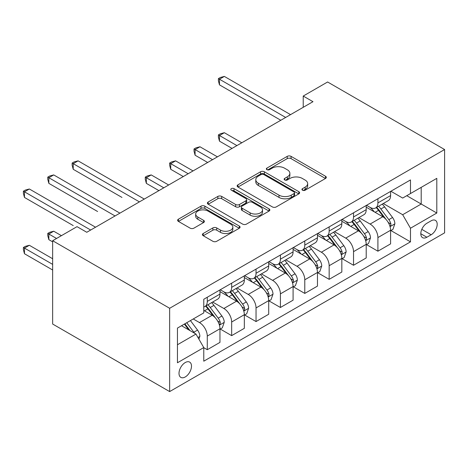 <?xml version="1.0" encoding="UTF-8"?>
<svg xmlns="http://www.w3.org/2000/svg" width="468" height="468" viewBox="0 0 468 468"><rect width="100%" height="100%" fill="white"/><g stroke="black" fill="none" stroke-linecap="round" stroke-linejoin="round"><path stroke-width="0.7" d="M302.498 190.207A1.895 1.094 0 0 0 305.177 190.207L325.517 178.466A2.709 1.562 0 0 0 326.307 177.36A2.709 1.562 0 0 0 325.517 176.261L291.061 156.365A2.709 1.562 0 0 0 287.235 156.365L266.9 168.106A1.895 1.094 0 0 0 266.345 168.884A1.895 1.094 0 0 0 266.9 169.656A1.895 1.094 0 0 0 269.58 169.656L272.212 168.135A8.664 5.002 0 0 1 284.462 168.135L287.329 169.79A8.664 5.002 0 0 1 289.868 173.33A8.664 5.002 0 0 1 287.329 176.863L284.702 178.384A1.895 1.094 0 0 0 284.146 179.156A1.895 1.094 0 0 0 284.702 179.934A1.895 1.094 0 0 0 287.381 179.934L290.008 178.413A8.664 5.002 0 0 1 302.258 178.413L305.13 180.069A8.664 5.002 0 0 1 307.669 183.608A8.664 5.002 0 0 1 305.13 187.141L302.498 188.662A1.895 1.094 0 0 0 301.948 189.435A1.895 1.094 0 0 0 302.498 190.207L302.498 188.662M185.252 376.951A8.822 5.095 120 0 0 191.014 369.176A8.822 5.095 120 0 0 189.663 362.103A8.822 5.095 120 0 0 185.252 362.542A8.822 5.095 120 0 0 179.484 370.317A8.822 5.095 120 0 0 180.835 377.389A8.822 5.095 120 0 0 185.252 376.951M203.206 233.503A2.709 1.562 0 0 0 202.416 234.608A2.709 1.562 0 0 0 203.206 235.708L212.876 241.289A2.709 1.562 0 0 0 216.702 241.289L239.288 228.249A2.709 1.562 0 0 0 240.078 227.144A2.709 1.562 0 0 0 239.288 226.044L204.838 206.148A2.709 1.562 0 0 0 201.006 206.148L178.419 219.188A2.709 1.562 0 0 0 177.629 220.293A2.709 1.562 0 0 0 178.419 221.399L190.096 228.138A2.709 1.562 0 0 0 193.927 228.138L203.592 222.557A2.709 1.562 0 0 0 204.381 221.458A2.709 1.562 0 0 0 203.592 220.352L197.8 217.006A7.242 4.183 0 0 1 195.682 214.051A7.242 4.183 0 0 1 200.152 210.19A7.242 4.183 0 0 1 208.044 211.097L230.724 224.19A7.242 4.183 0 0 1 232.842 227.144A7.242 4.183 0 0 1 228.372 231.011A7.242 4.183 0 0 1 220.481 230.104L216.702 227.922A2.709 1.562 0 0 0 212.876 227.922L203.206 233.503L203.206 235.708M444.6 149.532L327.6 81.988L303.223 96.057L312.975 101.685L86.773 232.28L77.027 226.652L52.65 240.727L169.65 308.277L444.6 149.532L444.6 232.848L169.65 391.587L169.65 308.277M272.399 206.926A2.709 1.562 0 0 0 276.231 206.926L298.818 193.887A2.709 1.562 0 0 0 299.608 192.781A2.709 1.562 0 0 0 298.818 191.675L264.361 171.785A2.709 1.562 0 0 0 260.536 171.785L237.949 184.825A2.709 1.562 0 0 0 237.153 185.925A2.709 1.562 0 0 0 237.949 187.03L272.399 206.926M232.105 190.616A1.895 1.094 0 0 1 234.023 190.886L234.023 188.633L269.053 208.857A2.709 1.562 0 0 1 269.843 209.962A2.709 1.562 0 0 1 269.053 211.068L246.466 224.108A2.709 1.562 0 0 1 242.64 224.108L208.184 204.218L208.184 202.006A2.709 1.562 0 0 0 207.394 203.112A2.709 1.562 0 0 0 208.184 204.218M208.184 202.006L217.848 196.425A2.709 1.562 0 0 1 221.68 196.425L235.65 204.493A2.709 1.562 0 0 0 239.481 204.493L245.893 200.79A2.709 1.562 0 0 0 246.683 199.684A2.709 1.562 0 0 0 245.893 198.578L231.344 190.184A1.895 1.094 0 0 1 230.788 189.405A1.895 1.094 0 0 1 231.958 188.399A1.895 1.094 0 0 1 234.023 188.633M431.145 220.802L426.857 223.277A8.547 4.937 120 0 0 421.27 230.812A8.547 4.937 120 0 0 422.581 237.662A8.547 4.937 120 0 0 426.857 237.235L431.145 234.76A8.547 4.937 120 0 0 436.732 227.226A8.547 4.937 120 0 0 435.421 220.375A8.547 4.937 120 0 0 431.145 220.802M390.879 191.248L402.673 198.058L410.477 193.553L410.477 179.934L203.773 299.268L203.773 312.893L177.448 328.091L177.448 362.764L203.773 347.566L203.773 361.191L410.477 241.851L410.477 228.232L402.673 214.718L383.286 203.527M410.477 193.553L436.802 178.355L436.802 213.034L410.477 228.232M52.65 240.727L52.65 324.037L169.65 391.587M303.223 96.057L303.223 107.318M406.768 195.694L421.2 204.025L421.2 187.364L436.802 178.355M402.673 214.718L421.2 204.025L436.802 213.034M177.448 344.752L195.975 334.058L181.543 325.728M203.773 347.683L207.283 349.707L207.283 336.082A11.033 6.371 -120 0 0 199.485 322.575L193.243 318.971M207.283 349.707L219.96 342.389L219.96 328.764A11.033 6.371 -120 0 0 212.162 315.256L203.773 310.413M220.252 329.045L231.66 335.632L231.66 322.013A11.033 6.371 -120 0 0 223.862 308.5L212.659 302.035M231.66 335.632L244.337 328.314L244.337 314.695A11.033 6.371 -120 0 0 236.533 301.181L219.96 291.617M244.629 314.976L256.037 321.563L256.037 307.938A11.033 6.371 -120 0 0 248.233 294.43L237.036 287.96M256.037 321.563L268.708 314.244L268.708 300.62A11.033 6.371 -120 0 0 260.91 287.112L244.337 277.542M269.001 300.901L280.408 307.488L280.408 293.863A11.033 6.371 -120 0 0 272.61 280.355L261.413 273.891M280.408 307.488L293.085 300.169L293.085 286.551A11.033 6.371 -120 0 0 285.287 273.037L268.708 263.466M293.377 286.831L304.785 293.418L304.785 279.794A11.033 6.371 -120 0 0 296.987 266.28L285.784 259.816M304.785 293.418L317.462 286.1L317.462 272.475A11.033 6.371 -120 0 0 309.658 258.968L293.085 249.397M317.754 272.756L329.162 279.343L329.162 265.719A11.033 6.371 -120 0 0 321.358 252.211L310.161 245.747M329.162 279.343L341.833 272.025L341.833 258.4A11.033 6.371 -120 0 0 334.035 244.893L317.462 235.322M342.126 258.681L353.533 265.268L353.533 251.649A11.033 6.371 -120 0 0 345.735 238.136L334.538 231.672M353.533 265.268L366.21 257.95L366.21 244.331A11.033 6.371 -120 0 0 358.412 230.818L341.833 221.253M366.502 244.612L377.91 251.199L377.91 237.574A11.033 6.371 -120 0 0 370.112 224.067L358.909 217.597M377.91 251.199L390.587 243.881L390.587 230.256A11.033 6.371 -120 0 0 382.783 216.748L366.21 207.178M366.502 205.317L370.112 207.4A11.033 6.371 -120 0 0 375.623 207.95A11.033 6.371 -120 0 0 377.91 202.901L377.91 198.73M342.126 219.393L345.735 221.475A11.033 6.371 -120 0 0 351.252 222.019A11.033 6.371 -120 0 0 353.533 216.971L353.533 212.805M317.754 233.468L321.358 235.55A11.033 6.371 -120 0 0 326.875 236.094A11.033 6.371 -120 0 0 329.162 231.046L329.162 226.881M293.377 247.537L296.987 249.619A11.033 6.371 -120 0 0 302.498 250.169A11.033 6.371 -120 0 0 304.785 245.115L304.785 240.95M269.001 261.612L272.61 263.695A11.033 6.371 -120 0 0 278.127 264.239A11.033 6.371 -120 0 0 280.408 259.19L280.408 255.025M244.629 275.681L248.233 277.764A11.033 6.371 -120 0 0 253.75 278.314A11.033 6.371 -120 0 0 256.037 273.265L256.037 269.094M220.252 289.756L223.862 291.839A11.033 6.371 -120 0 0 229.373 292.383A11.033 6.371 -120 0 0 231.66 287.334L231.66 283.169M390.879 230.537L410.477 241.851M375.623 207.95L388.3 200.632A11.033 6.371 -120 0 0 390.587 195.583L390.587 191.418M351.252 222.019L363.923 214.701A11.033 6.371 -120 0 0 366.21 209.652L366.21 205.487M326.875 236.094L339.552 228.776A11.033 6.371 -120 0 0 341.833 223.727L341.833 219.562M302.498 250.169L315.175 242.851A11.033 6.371 -120 0 0 317.462 237.797L317.462 233.631M278.127 264.239L290.798 256.92A11.033 6.371 -120 0 0 293.085 251.872L293.085 247.707M253.75 278.314L266.427 270.995A11.033 6.371 -120 0 0 268.708 265.947L268.708 261.782M229.373 292.383L242.05 285.065A11.033 6.371 -120 0 0 244.337 280.016L244.337 275.851M203.773 306.903A11.033 6.371 -120 0 0 205.002 306.458L217.673 299.14A11.033 6.371 -120 0 0 219.96 294.091L219.96 289.926M205.002 306.458A11.033 6.371 -120 0 0 207.283 301.41L207.283 297.244M195.975 334.058L203.773 347.566M303.258 190.476L305.13 189.394A8.664 5.002 0 0 0 307.669 185.86L307.669 183.608M289.868 173.33L289.868 175.582A8.664 5.002 0 0 1 287.329 179.115L285.457 180.198M325.482 178.489L291.061 158.617A2.709 1.562 0 0 0 287.235 158.617L267.655 169.925M298.777 193.904L264.361 174.032A2.709 1.562 0 0 0 260.536 174.032L237.984 187.054M294.033 193.553A1.895 1.094 0 0 0 294.583 192.781A1.895 1.094 0 0 0 294.033 192.003L263.788 174.546A1.895 1.094 0 0 0 261.109 174.546L258.33 176.149A8.664 5.002 0 0 0 255.797 179.683A8.664 5.002 0 0 0 258.33 183.222L279.004 195.156A8.664 5.002 0 0 0 291.254 195.156L294.033 193.553L294.033 195.805A1.895 1.094 0 0 0 294.583 195.033L294.583 192.781M255.797 179.683L255.797 181.935A8.664 5.002 0 0 0 258.33 185.474L258.33 183.222M294.033 195.805L291.254 197.408A8.664 5.002 0 0 1 279.004 197.408L258.33 185.474M208.219 204.235L217.848 198.678L217.848 196.425M246.683 199.684L246.683 201.936A2.709 1.562 0 0 1 245.893 203.042L239.481 206.745A2.709 1.562 0 0 1 235.65 206.745L221.68 198.678A2.709 1.562 0 0 0 217.848 198.678M234.023 190.886L269.018 211.086M250.152 212.864A7.242 4.183 0 0 0 258.043 213.771A7.242 4.183 0 0 0 262.513 209.91A7.242 4.183 0 0 0 260.389 206.95L252.398 202.34A2.709 1.562 0 0 0 248.572 202.34L242.161 206.037A2.709 1.562 0 0 0 241.365 207.143A2.709 1.562 0 0 0 242.161 208.248L250.152 212.864L250.152 215.116A7.242 4.183 0 0 0 258.043 216.023A7.242 4.183 0 0 0 262.513 212.156L262.513 209.91M241.365 207.143L241.365 209.395A2.709 1.562 0 0 0 242.161 210.501L242.161 208.248M250.152 215.116L242.161 210.501M232.842 227.144L232.842 229.396A7.242 4.183 0 0 1 228.372 233.263A7.242 4.183 0 0 1 220.481 232.356L216.702 230.174A2.709 1.562 0 0 0 212.876 230.174L203.247 235.732M195.682 214.051L195.682 216.304A7.242 4.183 0 0 0 197.8 219.258L197.8 217.006M203.557 222.581L197.8 219.258M239.253 228.273L204.838 208.4A2.709 1.562 0 0 0 201.006 208.4L178.454 221.422M390.587 230.706L392.927 229.355L394.875 223.727A7.307 4.218 -120 0 0 392.541 217.503L384.573 206.868A21.095 12.18 -120 0 0 382.274 204.112M374.347 211.875A21.095 12.18 -120 0 0 370.03 207.353M389.92 226.231L390.768 225.313L390.926 224.037A7.307 4.218 -120 0 0 388.838 219.644L380.87 209.009A21.095 12.18 -120 0 0 378.565 206.248M376.605 207.382A17.509 10.109 60 0 1 379.478 210.653L386.223 219.65M241.798 142.781L224.347 132.707L219.474 135.521L219.474 141.149L232.052 148.409M376.225 207.599A21.095 12.18 60 0 1 378.53 210.36L383.824 217.427M219.474 141.149L218.398 137.153L218.398 134.901L236.925 145.595M218.398 134.901L220.352 133.772L224.347 132.707M285.673 117.45L219.474 79.227L224.347 76.413L290.552 114.637M280.8 120.264L219.474 84.854L219.474 79.227L218.398 78.606L220.352 77.483L224.347 76.413M219.474 84.854L218.398 80.859L218.398 78.606M366.21 244.782L368.55 243.43L370.498 237.797A7.307 4.218 -120 0 0 368.17 231.578L360.202 220.943A21.095 12.18 -120 0 0 357.897 218.182M349.976 225.95A21.095 12.18 -120 0 0 345.653 221.428M365.543 240.306L366.391 239.388L366.555 238.113A7.307 4.218 -120 0 0 364.461 233.713L356.493 223.078A21.095 12.18 -120 0 0 354.194 220.323M352.228 221.458A17.509 10.109 60 0 1 355.107 224.722L361.846 233.725M217.427 156.85L199.971 146.776L195.097 149.59L195.097 155.218L207.675 162.484M351.854 221.674A21.095 12.18 60 0 1 354.153 224.429L359.453 231.502M195.097 155.218L194.027 151.222L194.027 148.97L212.548 159.67M194.027 148.97L195.975 147.847L199.971 146.776M341.833 258.851L344.173 257.499L346.127 251.872A7.307 4.218 -120 0 0 343.793 245.647L335.825 235.012A21.095 12.18 -120 0 0 333.52 232.257M325.599 240.02A21.095 12.18 -120 0 0 321.282 235.503M341.172 254.376L342.02 253.457L342.178 252.182A7.307 4.218 -120 0 0 340.09 247.788L332.122 237.153A21.095 12.18 -120 0 0 329.817 234.398M327.852 235.527A17.509 10.109 60 0 1 330.73 238.797L337.469 247.8M193.05 170.925L175.599 160.852L170.721 163.665L170.721 169.293L183.298 176.553M327.477 235.749A21.095 12.18 60 0 1 329.782 238.504L335.076 245.577M170.721 169.293L169.65 165.298L169.65 163.045L188.177 173.739M169.65 163.045L171.598 161.922L175.599 160.852M317.462 272.926L319.802 271.575L321.75 265.947A7.307 4.218 -120 0 0 319.416 259.722L311.448 249.087A21.095 12.18 -120 0 0 309.149 246.332M301.222 254.095A21.095 12.18 -120 0 0 296.905 249.573M316.795 268.451L317.643 267.532L317.801 266.257A7.307 4.218 -120 0 0 315.713 261.864L307.745 251.222A21.095 12.18 -120 0 0 305.44 248.467M303.48 249.602A17.509 10.109 60 0 1 306.353 252.872L313.098 261.869M168.673 185L151.222 174.921L146.349 177.735L146.349 183.368L158.927 190.628M303.1 249.818A21.095 12.18 60 0 1 305.405 252.574L310.699 259.646M146.349 183.368L145.273 179.373L145.273 177.12L163.8 187.814M145.273 177.12L147.227 175.991L151.222 174.921M293.085 287.001L295.425 285.65L297.373 280.016A7.307 4.218 -120 0 0 295.045 273.798L287.077 263.156A21.095 12.18 -120 0 0 284.772 260.401M276.851 268.17A21.095 12.18 -120 0 0 272.528 263.648M292.418 282.52L293.266 281.601L293.43 280.332A7.307 4.218 -120 0 0 291.336 275.933L283.368 265.297A21.095 12.18 -120 0 0 281.069 262.542M279.103 263.677A17.509 10.109 60 0 1 281.982 266.941L288.721 275.945M121.972 197.438L73.224 169.293L73.224 163.665L78.097 160.852L144.302 199.07M278.729 263.894A21.095 12.18 60 0 1 281.028 266.649L286.328 273.721M268.708 301.07L271.048 299.719L273.002 294.091A7.307 4.218 -120 0 0 270.668 287.867L262.7 277.231A21.095 12.18 -120 0 0 260.395 274.476M252.474 282.239A21.095 12.18 -120 0 0 248.157 277.717M268.047 296.595L268.895 295.677L269.053 294.401A7.307 4.218 -120 0 0 266.965 290.008L258.997 279.373A21.095 12.18 -120 0 0 256.692 276.611M254.727 277.746A17.509 10.109 60 0 1 257.605 281.016L264.344 290.014M97.596 211.513L48.847 183.368L48.847 177.735L53.721 174.921L119.925 213.145M254.352 277.963A21.095 12.18 60 0 1 256.657 280.724L261.951 287.791M244.337 315.145L246.677 313.794L248.625 308.16A7.307 4.218 -120 0 0 246.291 301.942L238.323 291.307A21.095 12.18 -120 0 0 236.024 288.545M228.097 296.314A21.095 12.18 -120 0 0 223.78 291.792M243.67 310.67L244.518 309.752L244.676 308.476A7.307 4.218 -120 0 0 242.588 304.077L234.62 293.442A21.095 12.18 -120 0 0 232.315 290.686M230.355 291.821A17.509 10.109 60 0 1 233.228 295.086L239.973 304.089M73.224 225.588L24.471 197.438L24.471 191.81L29.349 188.996L95.548 227.214M229.975 292.038A21.095 12.18 60 0 1 232.28 294.793L237.574 301.866M139.423 201.883L72.148 163.045L74.102 161.916L78.097 160.852M73.224 169.293L72.148 165.298L72.148 163.045M219.96 329.215L222.3 327.863L224.248 322.236A7.307 4.218 -120 0 0 221.92 316.011L213.952 305.376A21.095 12.18 -120 0 0 211.647 302.62M219.293 324.739L220.141 323.821L220.305 322.546A7.307 4.218 -120 0 0 218.211 318.152L210.243 307.517A21.095 12.18 -120 0 0 207.944 304.762M205.978 305.891A17.509 10.109 60 0 1 208.857 309.161L215.596 318.164M61.425 235.661L53.721 231.215L48.847 234.029L48.847 239.657L52.65 241.851M205.604 306.113A21.095 12.18 60 0 1 207.903 308.868L213.203 315.941M48.847 239.657L47.777 235.661L47.777 233.409L56.552 238.475M47.777 233.409L49.725 232.286L53.721 231.215M115.052 215.959L47.777 177.115L49.725 175.991L53.721 174.921M48.847 183.368L47.777 179.367L47.777 177.115M198.9 339.125L199.877 336.311A7.307 4.218 -120 0 0 197.543 330.086L190.435 320.598M52.65 258.74L29.349 245.285L24.471 248.099L24.471 253.732L52.65 270.001M194.501 333.204A7.307 4.218 -120 0 0 193.84 332.227L186.726 322.733M184.895 323.792L190.008 330.613M184.386 324.084L188.721 329.87M24.471 253.732L23.4 249.736L23.4 247.484L52.65 264.367M23.4 247.484L25.348 246.355L29.349 245.285M90.675 230.034L23.4 191.19L25.348 190.066L29.349 188.996M24.471 197.438L23.4 193.442L23.4 191.19M199.485 322.575L212.162 315.256M223.862 308.5L236.533 301.181M248.233 294.43L260.91 287.112M272.61 280.355L285.287 273.037M296.987 266.28L309.658 258.968M321.358 252.211L334.035 244.893M345.735 238.136L358.412 230.818M370.112 224.067L382.783 216.748M377.91 202.901L390.587 195.583M377.91 237.574L390.587 230.256M353.533 251.649L366.21 244.331M353.533 216.971L366.21 209.652M329.162 265.719L341.833 258.4M329.162 231.046L341.833 223.727M304.785 279.794L317.462 272.475M304.785 245.115L317.462 237.797M280.408 293.863L293.085 286.551M280.408 259.19L293.085 251.872M256.037 307.938L268.708 300.62M256.037 273.265L268.708 265.947M231.66 322.013L244.337 314.695M231.66 287.334L244.337 280.016M207.283 336.082L219.96 328.764M207.283 301.41L219.96 294.091M421.797 229.361L431.145 234.76M420.808 233.748L426.857 237.235M305.13 189.394L305.13 187.141M284.702 179.934L284.702 178.384M287.329 179.115L287.329 176.863M266.9 169.656L266.9 168.106M287.235 158.617L287.235 156.365M291.061 158.617L291.061 156.365M325.517 178.466L325.517 176.261M237.949 187.03L237.949 184.825M260.536 174.032L260.536 171.785M264.361 174.032L264.361 171.785M298.818 193.887L298.818 191.675M279.004 197.408L279.004 195.156M291.254 197.408L291.254 195.156M221.68 198.678L221.68 196.425M235.65 206.745L235.65 204.493M239.481 206.745L239.481 204.493M245.893 203.042L245.893 200.79M269.053 211.068L269.053 208.857M212.876 230.174L212.876 227.922M216.702 230.174L216.702 227.922M220.481 232.356L220.481 230.104M203.592 222.557L203.592 220.352M178.419 221.399L178.419 219.188M201.006 208.4L201.006 206.148M204.838 208.4L204.838 206.148M239.288 228.249L239.288 226.044M390.037 226.629L394.828 223.868M380.87 209.009L384.573 206.868M375.125 212.326L378.53 210.36M388.838 219.644L392.541 217.503M388.259 222.499L390.926 224.037M365.666 240.704L370.451 237.943M356.493 223.078L360.202 220.943M350.748 226.395L354.153 224.429M364.461 233.713L368.17 231.578M363.882 236.568L366.555 238.113M341.289 254.779L346.074 252.012M332.122 237.153L335.825 235.012M326.371 240.47L329.782 238.504M340.09 247.788L343.793 245.647M339.511 250.643L342.178 252.182M316.912 268.848L321.703 266.087M307.745 251.222L311.448 249.087M302 254.539L305.405 252.574M315.713 261.864L319.416 259.722M315.134 264.712L317.801 266.257M292.541 282.924L297.326 280.156M283.368 265.297L287.077 263.156M277.623 268.614L281.028 266.649M291.336 275.933L295.045 273.798M290.757 278.788L293.43 280.332M268.164 296.993L272.949 294.232M258.997 279.373L262.7 277.231M253.246 282.69L256.657 280.724M266.965 290.008L270.668 287.867M266.386 292.863L269.053 294.401M243.787 311.068L248.578 308.307M234.62 293.442L238.323 291.307M228.875 296.759L232.28 294.793M242.588 304.077L246.291 301.942M242.009 306.932L244.676 308.476M219.416 325.143L224.201 322.376M210.243 307.517L213.952 305.376M204.498 310.834L207.903 308.868M218.211 318.152L221.92 316.011M217.632 321.007L220.305 322.546M197.976 337.522L199.824 336.451M193.84 332.227L197.543 330.086"/></g></svg>
